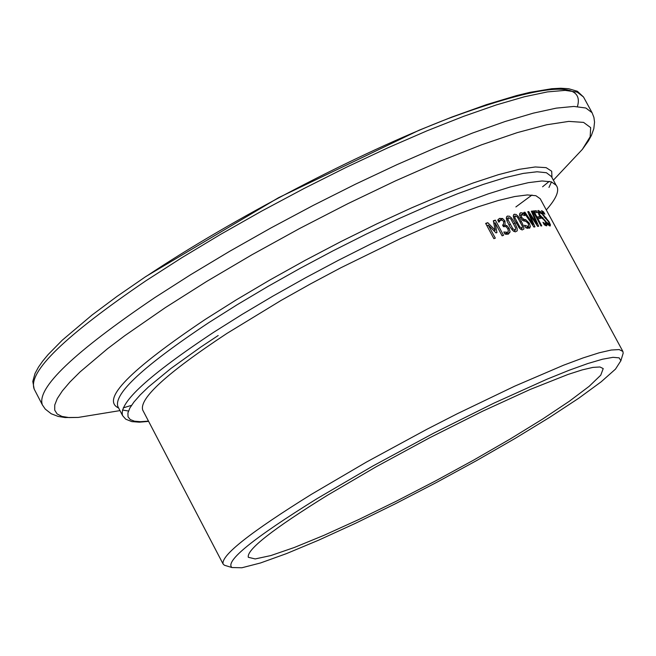 <?xml version="1.0" encoding="UTF-8"?>
<svg xmlns="http://www.w3.org/2000/svg" width="656" height="656" viewBox="0 0 656 656"><rect width="100%" height="100%" fill="white"/><g stroke="black" fill="none" stroke-linecap="round" stroke-linejoin="round"><path stroke-width="0.98" d="M327.467 495.255L376.183 466.752L429.598 437.814L482.611 411.214L530.179 389.451L567.981 374.461L582.192 369.902L592.893 367.401L599.928 366.975L603.217 368.582L600.748 375.191L589.195 386.294L569.424 401.193L542.643 419.053L510.278 438.954L473.952 459.938L435.371 481.004L396.331 501.2L358.627 519.593L324.031 535.296L294.249 547.514L270.838 555.566L255.176 558.937L248.312 557.288C246.467 549.761 272.855 529.08 327.467 495.255M317.283 498.494L372.846 466.014L433.813 433.099L493.878 403.161L546.924 379.234L569.146 370.255L587.801 363.539L602.511 359.217L613.007 357.323L619.141 357.856L620.871 360.751L615.484 369.123L601.126 381.849L578.764 398.217L549.605 417.38L515.067 438.454L476.732 460.512L436.224 482.603L395.256 503.824L355.536 523.283L318.75 540.126L286.557 553.582L260.481 562.979L241.908 567.76L231.953 567.547C224.68 561.388 253.126 538.371 317.283 498.494M622.569 355.167L623.175 353.19L622.888 351.444L619.174 349.582L611.253 350.025L599.199 352.789L583.184 357.889L563.496 365.236L514.763 386.138L457.257 413.747L426.876 429.295L366.54 462.013L311.608 494.214C250.387 532.262 220.883 555.525 223.097 564.012L224.393 565.226L226.369 565.833M223.097 564.012L142.746 410.123C138.933 398.577 166.985 373.018 226.91 333.437L281.006 300.473L310.567 283.876L340.866 267.755L400.726 238.464L428.835 225.992L454.829 215.373L478.134 206.82L498.24 200.506L514.747 196.529L527.358 194.939L535.895 195.709L540.249 198.776L622.888 351.444M550.433 224.852L550.122 226.049L548.072 224.77L546.727 222.286L549.351 224.319L548.711 221.982L542.692 214.783L541.643 210.699L543.57 211.839L544.849 214.192L542.668 212.405L543.201 214.627L549.08 221.761L550.433 224.852L549.17 225.648M488.244 225.016L495.321 238.144L493.87 238.661L485.653 223.409L487.777 222.671L495.206 230.174L493.328 220.793L495.346 220.137L503.546 235.34L502.102 235.816L495.034 222.712L496.945 232.601L496.026 232.913L488.244 225.016L486.965 225.836M547.145 224.541L546.612 225.877L544.283 224.762L542.938 222.269L545.874 224.122L545.382 221.687L543.553 219.399L540.708 217.423L538.904 214.742L538.076 210.502L540.306 211.462L541.585 213.823L539.117 212.2L539.527 214.512L545.866 221.4L547.145 224.541L545.513 225.574M510.097 231.97L508.351 234.159L504.989 234.135L503.824 231.986L507.637 232.281L508.408 231.084L507.687 228.55L505.891 226.541L503.472 226.664L502.562 224.975L503.431 224.664L503.734 221.638L502.307 220.162L500.438 220.236L498.913 222.236L497.748 220.08L499.323 218.563L502.586 218.489L504.989 221.015L505.038 225.123L506.924 225.689L509.13 228.28L510.097 231.97L506.711 234.372M540.405 218.497L537.871 218.686L541.758 225.877L540.962 225.967L532.877 211.011L536.329 210.756L537.28 212.519L534.632 212.7L536.911 216.915L539.445 216.734L540.405 218.497M514.829 223.065L517.117 228.222L517.24 230.83L515.296 231.88L512.746 230.518L509.786 226.558L507.08 221.228L506.284 217.833L507.178 216.201L509.294 216.168L511.418 217.866L514.829 223.065L513.763 223.745M531.327 211.183L532.147 211.084L538.65 226.254L537.682 226.402L529.589 214.168L534.952 226.853L533.902 227.05L523.914 212.38L524.931 212.183L533.107 224.368L527.777 211.691L528.695 211.544L536.829 223.917L531.327 211.183M522.422 220.244L520.224 217.259L519.585 214.053L520.798 212.724L523.619 213.225L524.907 215.611L521.487 214.553L521.438 217.177L523.75 219.284L525.776 219.727L529.335 223.204L530.376 226.541L529.622 228.165L525.833 227.788L524.472 225.27L528.482 226.492L528.457 223.737L526.268 221.638L522.422 220.244M521.364 221.367L523.677 226.468L523.906 229.026L522.127 229.961L519.659 228.46L514.124 219.26L513.254 215.906L514.025 214.34L516.001 214.414L518.051 216.209L521.364 221.367L520.405 221.974M514.878 217.792L519.814 226.951L522.209 228.157L522.406 226.32L517.428 217.111L515.321 215.865L514.878 217.792L513.82 218.464M526.932 227.468L527.071 228.239M519.544 214.971L520.315 215.299M523.619 213.225L521.61 214.496M532.147 211.084L531.475 211.519M536.829 223.917L536.272 224.27M528.695 211.544L527.924 212.036M529.589 214.168L528.982 214.553M533.107 224.368L532.393 224.819M524.931 212.183L524.128 212.692M506.301 218.432L506.793 218.743M513.96 230.953L514.05 231.494M507.965 219.703L512.91 228.887L515.444 230.01L515.739 228.116L510.745 218.883L508.523 217.702L507.965 219.703L506.793 220.449M537.871 218.686L537.239 219.079M536.329 210.756L533.656 212.454M534.632 212.7L534.009 213.102M536.911 216.915L536.288 217.316M539.445 216.734L536.862 218.374M506.686 232.888L506.752 234.094M497.838 220.244L499.569 220.793M506.924 225.689L505.71 226.459M505.038 225.123L503.25 226.263M504.956 224.975L503.177 226.115M502.586 218.489L499.241 220.613M499.577 221.023L498.601 221.654M540.306 211.462L539.158 212.191M495.034 222.712L493.87 223.458M495.346 220.137L493.443 221.351M495.206 230.174L494.058 230.904M487.777 222.671L485.907 223.868M543.57 211.839L542.684 212.396M101.229 413.674L78.269 417.421L69.003 417.577L61.918 416.421L57.121 413.952L54.71 410.148L54.743 405.014L57.285 398.586L62.361 390.886L69.971 381.972L80.089 371.903L107.609 348.648L124.796 335.675L165.287 307.648L206.632 281.465L251.92 254.774L299.62 228.501L348.082 203.565L395.617 180.818L440.611 161.023L481.561 144.812L517.215 132.643L546.538 124.796L568.809 121.393L583.569 122.393L590.662 127.617L590.162 136.743L582.348 149.396L566.407 166.329M549.269 181.359L542.578 186.788M532 195.021L515.887 206.935M131.512 405.351L123.262 407.868M553.377 180.17L582.348 149.396L588.399 140.958L591.425 135.398L593.811 128.707L594.549 122.106L593.91 117.391L592.073 112.701L585.841 108.01L573.885 106.436L556.28 108.133L533.254 113.16L505.194 121.483L472.632 133.004L436.265 147.502L396.921 164.681L355.552 184.147L313.166 205.435L270.854 228.001L229.682 251.281L190.683 274.684L154.808 297.611C73.652 352.51 36.187 388.295 42.41 404.965L34.169 389.065C27.724 371.977 64.985 335.864 145.96 280.752L181.761 257.751L220.711 234.307L261.842 211.011L304.13 188.452L346.491 167.214L387.868 147.813L427.228 130.724L463.628 116.342L496.239 104.952L524.357 96.768L547.457 91.906L565.136 90.38L577.182 92.119L583.504 96.981L577.362 91.266L568.695 88.74L560.749 88.24L551.827 88.716L529.794 92.373L516.698 95.555L486.613 104.591L451.836 117.063L419.02 130.257L278.554 197.686L145.919 276.479L117.08 296.356L91.996 315.06L62.263 340.193L48.06 354.642L42.689 361.128L38.466 367.122L34.989 373.535L32.8 381.431L34.169 389.065M551.975 177.587L551.688 171.232L546.12 167.641L535.255 166.968L519.232 169.314L498.322 174.701L472.976 183.049L443.792 194.201L411.509 207.895L376.987 223.786L341.186 241.441L305.122 260.366L269.813 280.03L236.258 299.866L205.402 319.316C129.552 370.23 100.63 399.791 118.629 407.999M546.292 209.936C556.673 198.202 559.953 189.961 556.108 185.213L551.352 181.843L542.053 180.966L528.301 182.671L510.286 186.968L488.343 193.823L462.89 203.13L434.477 214.717L403.752 228.329L371.435 243.663L338.316 260.342L305.188 277.98L272.888 296.127L242.203 314.339L213.856 332.174C148.773 375.281 118.367 403.12 122.639 415.699L117.883 406.581C113.513 393.805 143.828 365.818 208.829 322.613L237.136 304.745L267.804 286.516L300.087 268.361L333.199 250.74L366.319 234.069L398.635 218.768L429.368 205.197L457.79 193.668L483.267 184.418L505.235 177.62L523.283 173.397L537.075 171.774L546.415 172.733L551.384 176.497M551.499 181.892L548.974 187.444M128.478 411.025L122.459 410.016M148.486 421.119L140.532 421.701L134.406 421.185L130.224 419.545L128.035 416.798L127.912 412.944L129.888 407.991L133.98 401.98L140.179 394.953L148.453 386.966L170.995 368.41L200.859 347.008L218.186 335.511M577.419 106.534C585.324 79.958 542.282 83.968 448.278 118.539C357.176 153.693 232.618 218.735 146.28 276.34M517.059 222.474L516.026 223.13M514.419 214.192L513.582 214.725M519.814 226.951L518.863 227.55M522.004 228.231L520.479 229.198M520.798 212.724L519.872 213.315M528.088 226.632L526.096 227.894M521.438 217.177L520.495 217.776M523.75 219.284L522.348 220.17M525.776 219.727L523.718 221.031M529.335 223.204L528.465 223.753M530.376 226.541L527.514 228.354M510.114 224.418L508.974 225.147M507.621 216.021L506.686 216.611M512.91 228.887L511.86 229.559M515.222 230.1L513.533 231.174M509.13 228.28L507.941 229.042M507.318 232.421L504.89 233.962M504.989 221.015L503.8 221.769M499.97 218.284L498.33 219.334M503.029 224.836L502.619 225.09M545.866 221.4L545.39 221.703M542.889 217.62L541.717 218.366M541.454 216.824L540.634 217.341M539.527 214.512L538.97 214.865M545.636 224.163L544.472 224.901M538.346 210.453L537.813 210.789M546.284 217.89L545.366 218.473M545.013 216.997L544.373 217.407M543.201 214.627L542.766 214.906M549.154 224.336L548.236 224.918M541.864 210.683L541.454 210.937M620.871 360.751L623.175 353.19M231.953 567.547L224.393 565.226M119.982 410.607L78.269 417.421L65.083 417.544L58.154 416.421L51.234 413.772L45.272 409.106L42.41 404.965M592.073 112.701L583.504 96.981M556.108 185.213L551.212 176.177M122.639 415.699L125.747 419.192L131.831 421.619L139.367 422.185L148.625 421.373M513.394 217.038L515.017 216.004M520.511 229.231L522.209 228.157M528.482 226.492L526.194 227.935M521.356 214.643L519.659 215.717M506.391 219.006L508.285 217.8M513.574 231.199L515.444 230.01M507.637 232.281L504.923 234.012M503.431 224.664L502.66 225.156M500.249 220.359L498.503 221.474M539.117 212.2L538.059 212.88M545.874 224.122L544.554 224.959M542.668 212.405L541.831 212.938M549.351 224.319L548.301 224.975"/></g></svg>
